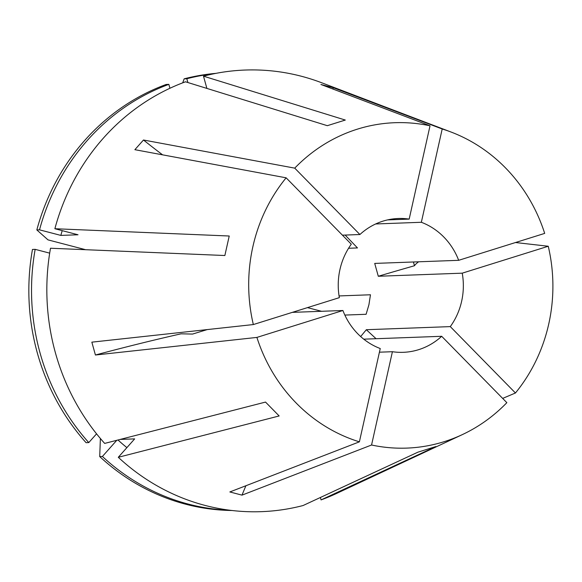 <?xml version="1.0" encoding="UTF-8"?>
<svg xmlns="http://www.w3.org/2000/svg" width="582" height="582" viewBox="0 0 582 582"><rect width="100%" height="100%" fill="white"/><g stroke="black" fill="none" stroke-linecap="round" stroke-linejoin="round"><path stroke-width="0.87" d="M502.659 398.408L515.448 392.996A162.807 152.098 87.9 0 0 548.739 324.036A162.807 152.098 87.9 0 0 548.251 246.251L462.239 273.169L378.293 276.261L374.721 263.413L458.674 260.314A66.959 62.55 87.9 0 0 421.346 222.28L375.645 223.968M458.674 260.314L544.687 233.397A162.807 152.098 87.9 0 0 451.152 132.07L321.62 82.739A220.964 206.421 87.9 0 0 203.489 76.169L345.301 120.052L327.31 125.683L185.498 81.793A220.964 206.421 87.9 0 0 54.875 228.726L78.024 234.772L60.841 235.404L39.518 229.839L36.833 229.934L47.993 239.871L85.641 249.707M120.212 439.417L134.66 438.886L118.291 457.292L279.156 415.955L265.53 402.075L104.665 443.411A220.964 206.421 87.9 0 1 50.51 248.238L224.863 255.52L229.228 236.008L54.875 228.726M286.133 177.816A162.807 152.098 87.9 0 0 252.85 246.783A162.807 152.098 87.9 0 0 253.337 324.56L339.35 297.649A66.959 62.55 87.9 0 1 339.946 269.524A66.959 62.55 87.9 0 1 351.295 244.2L286.133 177.816L134.871 149.683L143.478 140.007L294.739 168.14L359.902 234.524L342.427 235.172M451.152 132.07A162.807 152.098 87.9 0 0 442.196 128.986L333.093 87.664L320.922 84.485L430.025 125.807A162.807 152.098 87.9 0 0 294.739 168.14M515.521 242.527L548.251 246.251M344.85 315.073L366.107 314.287L368.93 304.713L370.465 294.776L339.066 295.932M515.448 392.996L450.293 326.611A66.959 62.55 87.9 0 0 461.635 301.294A66.959 62.55 87.9 0 0 462.239 273.169M450.293 326.611L366.34 329.71L360.658 336.549M379.428 352.19L392.413 351.71A66.959 62.55 87.9 0 0 403.261 352.321A66.959 62.55 87.9 0 0 441.687 336.294L363.757 339.168M292.302 312.367L342.914 310.504A66.959 62.55 87.9 0 0 380.242 348.531L359.392 441.833L229.839 491.957L242.01 495.137A234.35 80.483 104.6 0 1 245.91 485.737M253.337 324.56L91.847 342.158L95.419 355.013A234.35 20.646 164.5 0 1 181.06 333.821L192.569 334.068L207.272 329.579M95.419 355.013L256.902 337.415L342.914 310.504M392.413 351.71L371.556 445.004A162.807 152.098 87.9 0 0 462.312 434.623A162.807 152.098 87.9 0 0 506.849 402.671L441.687 336.294M376.074 338.709A401.74 102.57 41.6 0 1 366.34 329.71M333.093 87.664A234.35 80.483 -75.4 0 0 333.035 89.075M442.196 128.986L421.346 222.28M430.025 125.807L409.175 219.108A66.959 62.55 87.9 0 0 398.321 218.497A66.959 62.55 87.9 0 0 359.902 234.524M387.547 219.901L409.175 219.108M100.38 438.479L99.718 456.572A218.948 204.544 87.9 0 0 231.985 510.501M49.688 253.141L35.16 249.351L32.468 249.452A218.948 204.544 87.9 0 0 86.085 442.691L88.777 442.589L96.561 433.83M182.719 82.833L184.152 78.832L186.837 78.737L187.891 82.535M215.857 73.368A218.948 204.544 87.9 0 0 184.152 78.832M169.929 88.268L168.845 84.361L166.161 84.463A218.948 204.544 87.9 0 0 36.833 229.934M345.148 235.07L357.472 247.932L348.574 248.259M371.556 445.004L242.01 495.137M256.902 337.415A162.807 152.098 87.9 0 0 359.392 441.833M118.291 457.292A220.964 206.421 87.9 0 0 303.069 505.532L417.898 452.178L435.889 446.547L321.06 499.909A220.964 206.421 87.9 0 0 336.774 493.361L462.312 434.623M117.986 439.985A195.516 182.653 87.9 0 0 126.898 447.616M35.16 249.351A218.948 204.544 87.9 0 0 88.777 442.589M99.718 456.572L102.403 456.47L116.778 440.298M102.403 456.47A218.948 204.544 87.9 0 0 230.283 510.29M206.886 88.413L203.489 76.169M214.176 73.703A218.948 204.544 87.9 0 0 186.837 78.737M320.391 497.494L321.06 499.909M62.216 230.639A195.516 182.653 87.9 0 0 60.841 235.404M168.845 84.361A218.948 204.544 87.9 0 0 39.518 229.839M307.478 307.623L321.533 311.29M143.478 140.007A234.35 59.83 -138.4 0 0 162.596 154.841M418.611 261.791A234.35 20.646 -15.5 0 0 414.479 265.734L413.431 261.98M378.293 276.261A401.74 35.4 164.5 0 1 414.479 265.734"/></g></svg>
